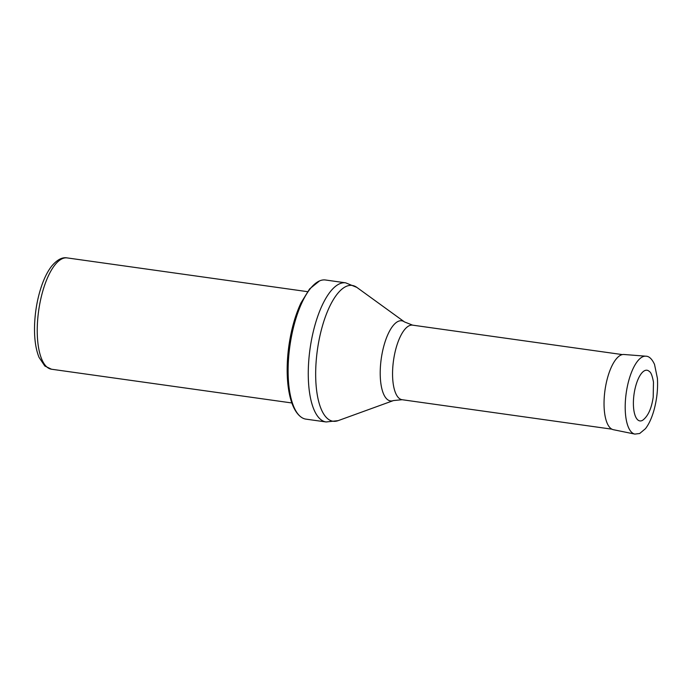 <?xml version="1.0" encoding="UTF-8"?>
<svg xmlns="http://www.w3.org/2000/svg" width="692" height="692" viewBox="0 0 692 692"><rect width="100%" height="100%" fill="white"/><g stroke="black" fill="none" stroke-linecap="round" stroke-linejoin="round"><path stroke-width="1.04" d="M305.95 419.136A70.255 26.08 -82 0 1 300.484 416.61A70.255 26.08 -82 0 1 289.896 345.939A70.255 26.08 -82 0 1 319.531 280.917A70.255 26.08 -82 0 1 325.482 279.992L345.645 282.829A70.255 26.08 -82 0 0 310.051 348.768A70.255 26.08 -82 0 0 326.105 421.964L305.95 419.136M633.431 400.979A25.587 9.498 98 0 0 633.414 401.723A25.587 9.498 98 0 0 642.565 420.329C647.98 416.359 651.518 408.635 653.196 397.165L653.473 382.053C652.305 375.782 650.947 372.287 649.416 371.543A25.587 9.498 98 0 0 639.347 376.656A25.587 9.498 98 0 0 633.431 400.979M393.471 400.564A40.456 15.016 -82 0 1 381.24 358.767A40.456 15.016 -82 0 1 404.509 321.944L412.596 325.145A37.653 13.978 -82 0 0 393.514 360.489A37.653 13.978 -82 0 0 402.121 399.716L393.471 400.564L338.137 420.649A68.569 25.457 -82 0 1 317.412 349.806A68.569 25.457 -82 0 1 356.847 287.396L345.645 282.829M307.499 291.661L67.141 257.908A56.199 20.864 98 0 0 38.666 310.665A56.199 20.864 98 0 0 51.511 369.225L291.868 402.969M625.265 403.497A39.34 14.601 -82 0 1 645.792 356.19C649.027 356.138 651.925 358.854 654.502 364.321L657.4 378.316C658.066 389.068 656.855 399.933 653.776 410.901C651.57 418.452 648.793 424.386 645.446 428.694L639.685 433.503L634.858 434.092A39.34 14.601 -82 0 1 625.265 403.497M634.858 434.092L613.354 429.697A37.982 14.1 -82 0 1 604.099 400.244A37.982 14.1 -82 0 1 604.099 400.166A37.982 14.1 -82 0 1 623.916 354.486L645.792 356.19M300.484 416.61C288.443 407.043 284.464 376.621 288.971 345.213C291.349 329.055 295.363 314.929 301.02 302.845L309.618 288.91L319.531 280.917M338.137 420.649L326.105 421.964M404.509 321.944L356.847 287.396M402.121 399.716L611.693 429.144M412.596 325.145L622.16 354.563M67.141 257.908C62.323 256.983 57.22 259.656 51.822 265.944C48.085 270.667 44.842 276.869 42.082 284.542C37.705 296.92 35.214 310.198 34.6 324.375C34.116 337.791 35.586 348.768 39.003 357.306L44.824 366.016L51.511 369.225"/></g></svg>
